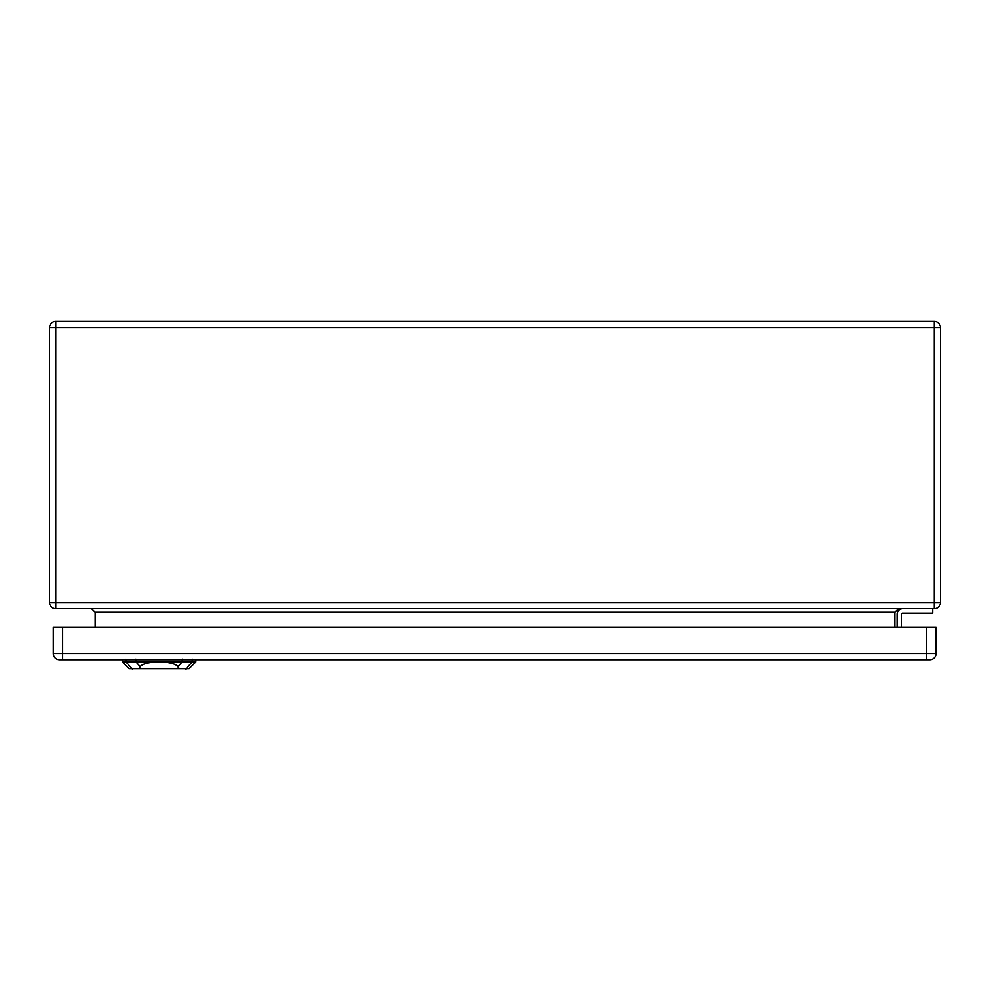 <?xml version="1.0" encoding="UTF-8"?>
<svg xmlns="http://www.w3.org/2000/svg" width="990" height="990" viewBox="0 0 990 990"><rect width="100%" height="100%" fill="white"/><g stroke="black" fill="none" stroke-linecap="round" stroke-linejoin="round"><path stroke-width="1.49" d="M934.263 608.714L55.737 608.714A6.237 6.237 0 0 1 49.5 602.477L49.5 327.603A6.237 6.237 0 0 1 55.737 321.366L934.263 321.366A6.237 6.237 0 0 1 940.5 327.603L940.5 602.477A6.237 6.237 0 0 1 934.263 608.714L934.263 327.603L55.737 327.603L55.737 602.477L940.5 602.477A6.237 6.237 0 0 1 934.263 608.714M932.704 608.714L932.704 613.169L902.633 613.169A1.114 1.114 0 0 0 901.519 614.283L901.519 627.425M897.064 614.283L897.064 627.425L897.064 614.283A5.569 5.569 0 0 1 902.633 608.714M95.164 627.425L95.164 612.278L91.6 608.714M894.836 627.425L894.836 612.278L898.4 608.714M902.633 613.169A1.114 1.114 0 0 0 901.519 614.283M55.737 608.714A6.237 6.237 0 0 1 49.5 602.477A6.237 6.237 0 0 0 55.737 608.714L55.737 602.477L49.5 602.477A6.237 6.237 0 0 0 55.737 608.714M179.252 668.634L189.139 668.634L195.822 661.951L159.093 661.951C169.216 662.174 175.515 663.721 178.014 666.592L179.252 668.634L138.934 668.634L140.172 666.592C142.671 663.721 148.97 662.174 159.093 661.951L122.364 661.951L122.29 659.724M122.364 661.951L129.047 668.634L138.934 668.634M936.045 653.487L936.045 627.425L53.287 627.425L53.287 653.487A6.237 6.237 0 0 0 59.524 659.724L929.808 659.724A6.237 6.237 0 0 0 936.045 653.487L926.69 653.487L926.69 627.425M894.836 612.278L95.164 612.278M940.5 327.603A6.237 6.237 0 0 0 934.263 321.366L934.263 327.603L940.5 327.603M49.5 327.603L55.737 327.603L55.737 321.366M136.001 662.137L135.915 659.117M125.99 662.137L125.891 659.117M132.536 669.215L125.445 661.357M185.65 669.215L192.741 661.357M192.295 659.117L192.196 662.137M182.185 662.137L182.271 659.117M182.445 661.666L177.754 666.876M140.431 666.876L135.741 661.666M926.69 659.724L926.69 653.487L62.642 653.487L62.642 627.425M62.642 659.724L62.642 653.487L53.287 653.487M195.822 661.951L195.896 659.724"/></g></svg>
